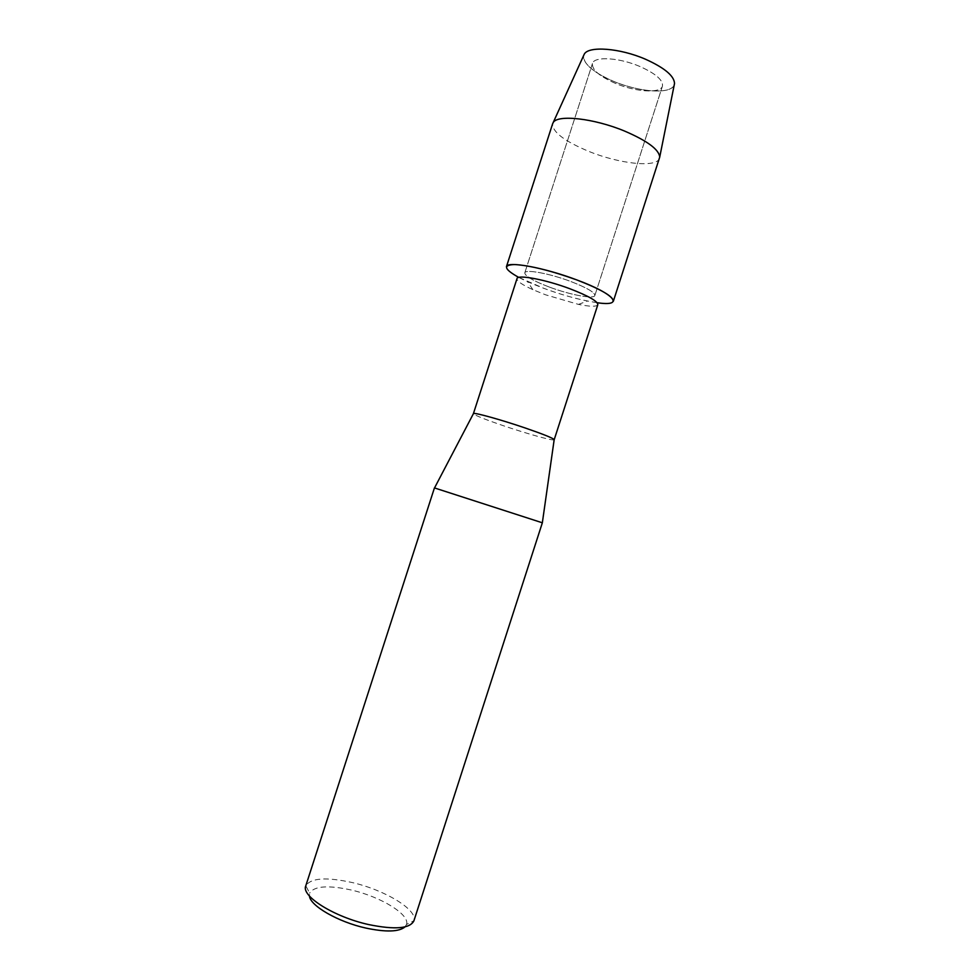 <?xml version="1.0" encoding="UTF-8"?>
<svg xmlns="http://www.w3.org/2000/svg" width="980" height="980" viewBox="0 0 980 980"><rect width="100%" height="100%" fill="white"/><g stroke="black" fill="none" stroke-linecap="round" stroke-linejoin="round"><path stroke-width="0.73" stroke-dasharray="4.9 3.68" d="M615.171 83.263C599.38 76.269 591.81 69.703 592.447 63.529C593.954 56.081 619.336 57.502 640.173 66.603C655.877 73.733 663.301 80.25 662.443 86.142C660.557 93.737 635.395 91.985 615.171 83.263C599.38 76.269 591.81 69.703 592.447 63.529C593.954 56.081 619.336 57.502 640.173 66.603C655.877 73.733 663.301 80.25 662.443 86.142C660.557 93.737 635.395 91.985 615.171 83.263M674.289 84.672C671.753 94.644 639.193 92.39 613.137 81.144C591.124 72.006 577.882 58.678 585.881 52.442C593.525 46.072 622.043 49.147 645.6 59.278C669.291 69.335 680.635 83.092 670.982 88.408C661.659 93.884 635.04 90.381 613.137 81.144C592.704 72.104 582.892 63.529 583.7 55.419M549.339 287.054C533.255 280.905 525.072 276.176 524.778 272.869C525.145 268.973 549.572 273.445 570.777 281.493C586.799 287.704 594.823 292.371 594.86 295.507C594.162 299.427 569.895 294.809 549.339 287.054C533.255 280.905 525.072 276.176 524.778 272.869C525.145 268.973 549.572 273.445 570.777 281.493C586.799 287.704 594.823 292.371 594.86 295.507C594.162 299.427 569.895 294.809 549.339 287.054M597.812 304.719C596.6 306.838 590.144 306.728 578.47 304.4L545.431 294.76L532.887 289.676C522.046 284.739 516.742 281.052 516.999 278.614M597.077 302.697L587.412 301.032C573.655 298.177 559.2 293.976 544.072 288.426L518.775 277.414M554.153 439.836C553.038 441.024 526.419 433.564 503.144 425.639C485.125 419.477 475.202 415.52 473.377 413.744M542.259 522.744L434.52 487.942M405.022 926.884L406.504 924.459L413.952 920.686C417.762 909.734 384.687 889.914 352.028 882.502C326.242 876.88 310.844 877.958 305.809 885.749L309.643 893.172L309.435 896.014M406.504 924.459C410.142 914.561 380.497 896.59 351.073 889.975C327.884 884.965 314.066 886.03 309.643 893.172M659.503 158.233C657.053 168.082 619.164 163.917 588.392 151.214C564.149 141.01 552.23 131.847 552.647 123.725M613.358 301.24C612.157 307.23 575.187 300.125 544.072 288.426C519.523 279.079 506.979 271.84 506.427 266.707M592.447 63.529L524.778 272.869L592.447 63.529M532.887 289.676L527.595 281.713M578.47 304.4L587.412 301.032M662.443 86.142L594.86 295.507L662.443 86.142"/><path stroke-width="1.47" d="M473.377 413.744L516.999 278.614C517.342 274.265 545.493 279.533 570.005 288.794C588.49 295.936 597.763 301.24 597.812 304.719L554.153 439.836M518.775 277.414C503.965 269.145 502.666 264.857 514.88 264.551C530.45 265.568 551.091 270.688 576.804 279.925C615.403 294.159 624.934 306.973 597.077 302.697M473.365 413.621L473.499 413.511C474.675 412.421 501.295 419.82 525.072 427.942C542.724 434.018 552.438 437.889 554.19 439.567L554.227 439.751M434.52 487.942L542.344 522.793L554.19 439.567M305.809 885.749L305.748 885.945C300.958 896.088 334.168 917.023 368.762 924.593C394.854 929.898 409.897 928.66 413.891 920.882L413.952 920.686M309.435 896.014C310.182 905.814 338.137 921.984 365.932 928.085C385.998 932.298 399.019 931.894 405.022 926.884M583.7 55.419L584.19 54.317C588.172 45.717 619.813 47.971 645.6 59.278C664.599 67.877 674.228 75.95 674.522 83.496L674.289 84.672M552.647 123.725L553.112 122.733C556.983 114.244 594.027 118.249 624.836 131.173C647.486 140.949 659.111 149.609 659.712 157.155L613.358 301.24C613.407 296.536 601.218 289.431 576.804 279.925C544.194 267.528 506.844 260.766 506.427 266.707L552.647 123.725M473.499 413.511L434.507 487.979M434.434 487.93L305.748 885.945M542.344 522.793L413.891 920.882M584.19 54.317L553.112 122.733M674.522 83.496L659.712 157.155"/></g></svg>

